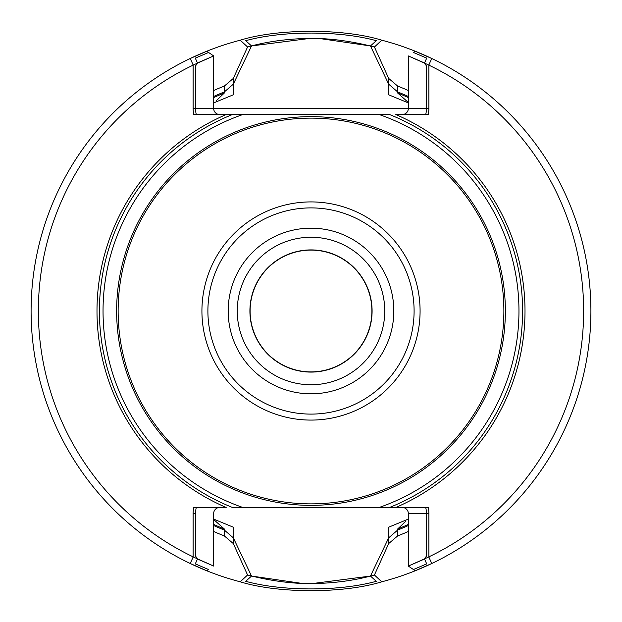 <?xml version="1.0" encoding="UTF-8"?>
<svg xmlns="http://www.w3.org/2000/svg" width="622" height="622" viewBox="0 0 622 622"><rect width="100%" height="100%" fill="white"/><g stroke="black" fill="none" stroke-linecap="round" stroke-linejoin="round"><path stroke-width="0.93" d="M371.894 311A60.894 60.894 0 0 0 311 250.106A60.894 60.894 0 0 0 250.106 311A60.894 60.894 0 0 0 311 371.894A60.894 60.894 0 0 0 371.894 311A60.894 60.894 0 0 0 311 250.106A60.894 60.894 0 0 0 250.106 311A60.894 60.894 0 0 0 311 371.894A60.894 60.894 0 0 0 371.894 311M425.697 114.526A24.18 24.18 0 0 0 426.467 108.477L408.327 108.477A6.049 6.049 0 0 1 402.286 114.526A6.049 6.049 0 0 0 408.327 108.477L408.327 55.933L424.523 62.97L426.708 58.126L413.436 52.466L415.255 51.245L431.839 58.53M197.508 63.04L195.292 58.126L208.564 52.466L213.673 55.926L213.673 108.477A6.049 6.049 0 0 0 219.714 114.526A6.049 6.049 0 0 1 213.673 108.477L195.533 108.477A24.18 24.18 0 0 0 196.303 114.526M196.303 507.474A24.18 24.18 0 0 0 195.533 513.523L195.533 555.982L197.477 559.03L213.673 566.067L193.115 556.915L193.115 513.523A26.598 26.598 0 0 1 193.815 507.474L226.167 507.474A214.007 214.007 0 0 1 226.167 114.526L242.844 114.526A207.958 207.958 0 0 0 242.844 507.474L232.465 507.474A211.589 211.589 0 0 1 232.465 114.526L389.535 114.526A211.589 211.589 0 0 1 389.535 507.474L232.465 507.474M190.161 58.53L206.745 51.245L213.673 55.926L213.673 108.477L408.327 108.477L408.327 55.933L428.885 65.085L428.885 108.477A26.598 26.598 0 0 1 428.185 114.526L395.833 114.526A214.007 214.007 0 0 1 395.833 507.474L379.156 507.474A207.958 207.958 0 0 0 379.156 114.526L389.535 114.526M219.714 507.474A6.049 6.049 0 0 0 213.673 513.523L213.673 566.067L213.673 513.523A6.049 6.049 0 0 1 219.714 507.474M428.885 108.477L193.115 108.477L193.115 65.085L213.673 55.933L197.477 62.97L195.533 66.018L195.533 108.477M424.492 558.96L426.708 563.874L413.436 569.534L408.327 566.074L408.327 513.523A6.049 6.049 0 0 0 402.286 507.474A6.049 6.049 0 0 1 408.327 513.523L426.467 513.523A24.18 24.18 0 0 0 425.697 507.474M431.839 563.47L415.255 570.755L408.327 566.074L424.523 559.03L426.467 555.982L426.467 513.523M426.467 108.477L426.467 66.018L424.523 62.97M197.477 559.03L195.292 563.874L208.564 569.534L206.745 570.755L190.161 563.47M408.257 90.478A241.017 241.017 0 0 0 397.707 86.116L397.707 93.051L408.257 102.397L397.707 93.051L397.707 91.963L388.68 84.172L388.68 94.808L408.257 102.879L388.68 94.808L388.68 78.426L374.428 47C351.99 41.231 330.834 38.346 310.961 38.354C287.807 38.696 266.675 41.573 247.564 47L233.32 78.426L233.32 94.808L213.743 102.879L213.673 81.606M213.743 531.522A241.017 241.017 0 0 0 224.293 535.884L233.32 543.574L247.572 575C270.01 580.769 291.166 583.654 311.039 583.646C334.193 583.304 355.325 580.427 374.436 575L388.68 543.574L397.707 535.884L397.707 528.949L406.026 520.987L397.707 528.949L397.707 530.037L388.68 537.828L388.68 527.192L408.257 519.121L408.327 540.394M408.327 81.606L408.327 75.705M224.293 535.884L224.293 528.949L213.743 519.603L224.293 528.949L224.293 530.037L233.32 537.828L233.32 527.192L213.743 519.121L233.32 527.192L233.32 543.574M233.32 78.426L224.293 86.116L224.293 93.051L215.974 101.013L224.293 93.051L224.293 91.963L233.32 84.172L233.32 94.808L213.743 102.879L213.673 75.705M213.673 540.394L213.673 546.295M397.707 530.037A235.575 235.575 0 0 0 408.257 525.567M408.257 96.433A235.575 235.575 0 0 0 397.707 91.963M233.32 84.172L251.529 45.942L310.238 38.354M388.68 84.172L370.479 45.95L319.817 38.556M224.293 91.963A235.575 235.575 0 0 0 213.743 96.433M213.743 525.567A235.575 235.575 0 0 0 224.293 530.037M388.68 537.828L370.471 576.058L311.762 583.646M233.32 537.828L251.521 576.05L302.183 583.444M251.506 576.058L245.713 581.313C282.427 591.46 339.612 591.452 376.271 581.313L370.479 576.058M370.494 45.942L376.287 40.687C339.573 30.54 282.388 30.548 245.729 40.687L251.521 45.942M372.096 311A61.096 61.096 0 0 0 280.452 258.091A61.096 61.096 0 0 0 280.452 363.909A61.096 61.096 0 0 0 372.096 311M384.754 311A73.754 73.754 0 0 0 274.123 247.128A73.754 73.754 0 0 0 274.123 374.872A73.754 73.754 0 0 0 384.754 311A73.754 73.754 0 0 0 274.123 247.128A73.754 73.754 0 0 0 274.123 374.872A73.754 73.754 0 0 0 384.754 311M503.874 311A192.874 192.874 0 0 0 214.567 143.97A192.874 192.874 0 0 0 214.567 478.03A192.874 192.874 0 0 0 503.874 311M428.885 513.523L428.885 556.915L408.327 566.067L408.327 513.523L428.885 513.523A26.598 26.598 0 0 0 428.185 507.474L379.156 507.474A207.958 207.958 0 0 0 379.156 114.526L242.844 114.526A207.958 207.958 0 0 0 242.844 507.474L389.535 507.474M431.761 563.509L428.799 556.915M431.816 563.485A279.9 279.9 0 0 0 431.816 58.515M428.791 65.108L431.761 58.491M428.853 556.853A272.646 272.646 0 0 0 428.853 65.147M193.115 108.477A26.598 26.598 0 0 0 193.815 114.526L232.465 114.526M193.147 65.147A272.646 272.646 0 0 0 193.147 556.853M190.239 58.491L193.201 65.085M190.184 58.515A279.9 279.9 0 0 0 190.184 563.485M193.209 556.892L190.239 563.509M408.327 546.295L408.257 519.121L388.68 527.192L388.68 543.574M397.707 535.884A241.017 241.017 0 0 0 408.257 531.522M397.707 86.116L388.68 78.426M224.293 86.116A241.017 241.017 0 0 0 213.743 90.478M240.232 581.827L247.548 575M381.752 581.811C343.694 593.613 278.392 593.621 240.24 581.811A279.9 279.9 0 0 1 240.248 40.189C278.306 28.387 343.608 28.379 381.76 40.189A279.9 279.9 0 0 1 381.752 581.811M374.436 575L381.752 581.827M381.768 40.173L374.452 47M247.564 47L240.248 40.173M505.359 311A194.359 194.359 0 0 0 213.82 142.679A194.359 194.359 0 0 0 213.82 479.321A194.359 194.359 0 0 0 505.359 311A194.359 194.359 0 0 0 213.82 142.679A194.359 194.359 0 0 0 213.82 479.321A194.359 194.359 0 0 0 505.359 311M195.533 513.523L193.115 513.523M397.707 528.949A234.556 234.556 0 0 0 408.257 524.447A234.556 234.556 0 0 1 397.707 528.949M408.257 97.553A234.556 234.556 0 0 0 397.707 93.051A234.556 234.556 0 0 1 408.257 97.553M224.293 93.051A234.556 234.556 0 0 0 213.743 97.553A234.556 234.556 0 0 1 224.293 93.051M213.743 524.447A234.556 234.556 0 0 0 224.293 528.949A234.556 234.556 0 0 1 213.743 524.447M393.819 311A82.819 82.819 0 0 0 269.59 239.276A82.819 82.819 0 0 0 269.59 382.724A82.819 82.819 0 0 0 393.819 311M414.096 311A103.096 103.096 0 0 0 259.452 221.712A103.096 103.096 0 0 0 259.452 400.288A103.096 103.096 0 0 0 414.096 311M420.083 311A109.083 109.083 0 0 0 256.458 216.534A109.083 109.083 0 0 0 256.458 405.466A109.083 109.083 0 0 0 420.083 311"/></g></svg>

